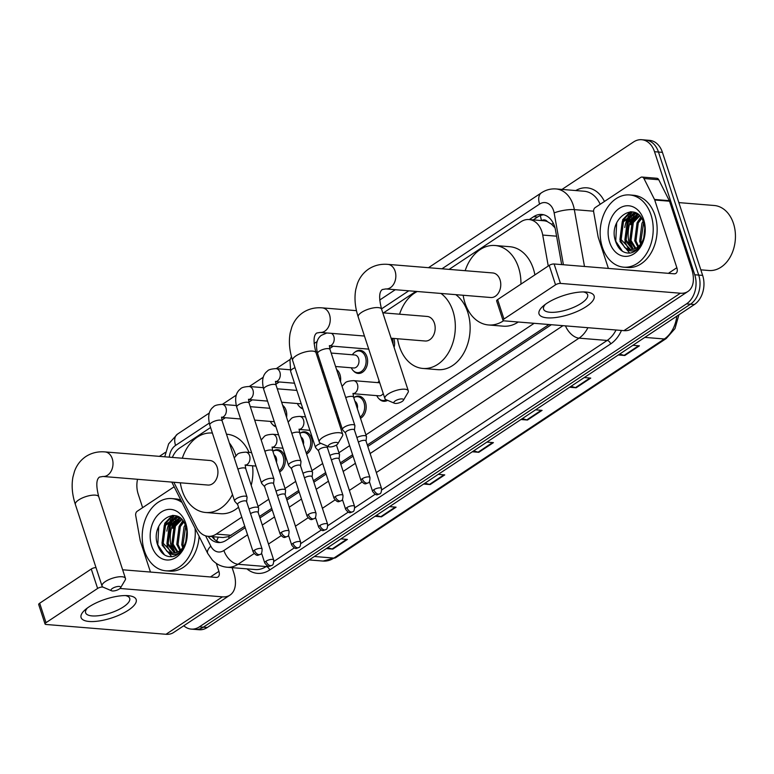 <?xml version="1.0" encoding="UTF-8"?>
<svg xmlns="http://www.w3.org/2000/svg" width="774" height="774" viewBox="0 0 774 774"><rect width="100%" height="100%" fill="white"/><g stroke="black" fill="none" stroke-linecap="round" stroke-linejoin="round"><path stroke-width="1.16" d="M387.639 400.342A11.6 8.466 94.7 0 1 383.711 401.29A11.6 8.466 94.7 0 1 379.018 398.784M360.103 417.089A10.875 7.933 94.7 0 0 364.003 402.683A10.875 7.933 94.7 0 0 357.588 396.694A10.875 7.933 94.7 0 0 353.757 397.662A11.6 8.466 94.7 0 1 358.633 396.056A11.6 8.466 94.7 0 1 365.483 402.441A11.6 8.466 94.7 0 1 360.51 418.318M337.203 417.534A11.6 8.466 94.7 0 1 338.519 420.321A11.6 8.466 94.7 0 1 339.167 423.542M299.828 433.392A11.6 8.466 94.7 0 1 304.714 431.805A11.6 8.466 94.7 0 1 311.554 438.2A11.6 8.466 94.7 0 1 306.591 454.067M279.221 470.718A10.875 7.933 94.7 0 0 283.12 456.312A10.875 7.933 94.7 0 0 276.705 450.323A10.875 7.933 94.7 0 0 272.874 451.29A11.6 8.466 94.7 0 1 277.76 449.675A11.6 8.466 94.7 0 1 284.6 456.07A11.6 8.466 94.7 0 1 279.627 471.947M282.645 405.295A11.6 8.466 94.7 0 1 286.051 410.346A11.6 8.466 94.7 0 1 286.574 417.312M275.95 426.793A11.6 8.466 94.7 0 1 272.632 424.558M302.915 408.924A11.6 8.466 94.7 0 1 299.596 406.679M393.753 338.441A11.6 8.466 94.7 0 1 393.898 338.848A11.6 8.466 94.7 0 1 394.092 347.391M355.063 352.035A11.6 8.466 94.7 0 1 360.094 350.322A11.6 8.466 94.7 0 1 366.934 356.717A11.6 8.466 94.7 0 1 358.207 373.436A11.6 8.466 94.7 0 1 353.515 370.93M336.564 369.546A11.6 8.466 94.7 0 1 339.97 374.597A11.6 8.466 94.7 0 1 340.492 381.563M329.869 391.044A11.6 8.466 94.7 0 1 328.302 390.319M548.253 266.024L542.719 235.054A21.74 15.877 -85.3 0 0 541.839 231.532A21.74 15.877 -85.3 0 0 529.01 219.545A21.74 15.877 -85.3 0 0 520.883 221.78L449.094 269.381M554.997 227.817L551.456 224.131L547.382 221.625A7.247 5.292 -85.3 0 0 541.703 220.58M529.01 219.545L543.812 220.754A21.74 15.877 94.7 0 1 547.382 221.625M173.821 482.26L196.635 527.568A21.74 15.877 -85.3 0 0 208.138 536.324L223.009 537.543L228.591 536.634L244.758 526.243M259.474 516.481L271.713 508.373M286.438 498.611L298.677 490.493M313.393 480.731L325.631 472.614M340.357 462.862L352.596 454.744M367.321 444.982L548.989 324.529M245.232 527.694L226.25 540.281A21.74 15.877 -85.3 0 1 218.123 542.516A21.74 15.877 -85.3 0 1 208.158 536.324A21.74 15.877 -85.3 0 0 216.256 534.089L241.788 517.158M258.071 506.36L268.742 499.288M285.035 488.491L295.707 481.409M311.99 470.611L322.671 463.529M338.954 452.732L349.625 445.66M365.918 434.862L534.157 323.309M210.586 427.529L179.762 447.962A21.74 15.877 -85.3 0 0 172.37 457.415M415.899 291.392L383.498 312.88M333.207 346.22L329.734 348.523M279.279 381.979L275.815 384.272M252.324 399.848L248.86 402.151M225.36 417.728L221.896 420.021M561.663 264.602L555.471 229.955A21.74 15.877 -85.3 0 0 554.59 226.434A21.74 15.877 -85.3 0 0 541.761 214.446A21.74 15.877 -85.3 0 0 533.644 216.681L529.29 219.564M533.238 219.893L537.591 217.01A21.74 15.877 94.7 0 1 543.725 214.775M166.816 531.138A28.986 21.169 94.7 0 1 170.87 519.431A28.986 21.169 94.7 0 0 166.816 531.138M171.557 518.251A28.986 21.169 94.7 0 1 173.55 515.416A28.986 21.169 94.7 0 0 171.557 518.251M624.763 227.508A28.986 21.169 94.7 0 1 628.807 215.801A28.986 21.169 94.7 0 0 624.763 227.508M629.504 214.621A28.986 21.169 94.7 0 1 631.497 211.786A28.986 21.169 94.7 0 0 629.504 214.621M561.982 189.427L633.577 141.952A21.74 15.877 94.7 0 1 641.694 139.717A21.74 15.877 94.7 0 1 654.523 151.704L694.742 274.76A21.74 15.877 94.7 0 1 686.499 303.872L199.363 626.863A21.74 15.877 94.7 0 1 191.236 629.107A21.74 15.877 94.7 0 1 183.777 625.75M159.396 456.36L165.413 452.364M142.629 507.657L138.188 494.054A21.74 15.877 94.7 0 1 137.52 479.29M641.694 139.717L649.599 140.365A21.74 15.877 94.7 0 1 662.418 152.352L702.647 275.409L698.699 275.089A21.74 15.877 94.7 0 1 690.447 304.192L203.31 627.192A21.74 15.877 94.7 0 1 195.183 629.426A21.74 15.877 94.7 0 0 203.31 627.192L690.447 304.192A21.74 15.877 94.7 0 0 698.699 275.089L658.471 152.023L698.699 275.089L694.742 274.76M645.642 140.036A21.74 15.877 94.7 0 1 658.471 152.023A21.74 15.877 94.7 0 0 645.642 140.036M171.983 549.453A28.986 21.169 94.7 0 1 174.053 521.212A28.986 21.169 94.7 0 0 171.983 549.453M174.972 519.48A28.986 21.169 94.7 0 1 176.308 517.351A28.986 21.169 94.7 0 0 174.972 519.48M176.433 517.177A28.986 21.169 94.7 0 1 177.111 516.239A28.986 21.169 94.7 0 0 176.433 517.177M629.92 245.822A28.986 21.169 94.7 0 1 631.99 217.581A28.986 21.169 94.7 0 0 629.92 245.822M632.919 215.849A28.986 21.169 94.7 0 1 634.245 213.721A28.986 21.169 94.7 0 0 632.919 215.849M634.37 213.547A28.986 21.169 94.7 0 1 635.057 212.608A28.986 21.169 94.7 0 0 634.37 213.547M259.948 517.932L272.187 509.814M286.912 500.062L299.151 491.945M313.867 482.183L326.106 474.065M340.831 464.303L353.07 456.196M367.795 446.434L551.359 324.722M220.116 542.506A21.74 15.877 94.7 0 1 212.105 536.653M632.464 211.892A28.986 21.169 -85.3 0 0 630.878 214.088M630.375 214.901A28.986 21.169 -85.3 0 0 627.066 222.186M174.527 515.523A28.986 21.169 -85.3 0 0 172.941 517.719M172.428 518.532A28.986 21.169 -85.3 0 0 169.129 525.817M702.647 275.409A21.74 15.877 94.7 0 1 694.394 304.521L207.258 627.511A21.74 15.877 94.7 0 1 199.131 629.746L191.236 629.107M376.328 515.407L380.779 516.703A5.795 3.435 56.5 0 0 381.485 516.839L374.964 516.306M389.564 506.631L396.085 507.164L381.485 516.839M327.663 547.682L332.114 548.979A5.795 3.435 56.5 0 0 332.82 549.105L326.299 548.572M340.899 538.898L347.42 539.43L332.82 549.105M522.324 418.608L526.775 419.905A5.795 3.435 56.5 0 0 527.481 420.04L520.96 419.508M535.56 409.833L542.081 410.365L527.481 420.04M570.989 386.342L575.44 387.639A5.795 3.435 56.5 0 0 576.146 387.774L569.625 387.242M584.225 377.557L590.746 378.099L576.146 387.774M619.655 354.076L624.105 355.372A5.795 3.435 56.5 0 0 624.812 355.508L618.291 354.976M632.89 345.291L639.411 345.833L624.812 355.508M424.994 483.14L429.444 484.437A5.795 3.435 56.5 0 0 430.151 484.572L423.63 484.04M438.229 474.365L444.75 474.897L430.151 484.572M473.659 450.874L478.109 452.171A5.795 3.435 56.5 0 0 478.816 452.306L472.295 451.774M486.894 442.099L493.415 442.631L478.816 452.306M546.841 303.321A28.986 9.878 -18.1 0 1 586.111 292.04A28.986 9.878 -18.1 0 1 586.315 306.552A28.986 9.878 -18.1 0 1 549.298 317.94A28.986 9.878 -18.1 0 1 543.193 306.059A28.986 9.878 -18.1 0 1 546.841 303.321M545.351 304.356A23.191 7.895 161.9 0 0 543.561 309.155A23.191 7.895 161.9 0 0 558.335 311.825A23.191 7.895 161.9 0 0 581.39 303.244A23.191 7.895 161.9 0 0 587.64 294.739A23.191 7.895 161.9 0 0 583.364 291.933M608.393 268.423L598.263 237.425A3.628 2.641 -85.3 0 1 598.118 236.844L593.658 211.873A3.628 2.641 -85.3 0 1 595.177 207.606L640.679 177.44A3.628 2.641 -85.3 0 1 642.033 177.062L656.845 178.272A3.628 2.641 94.7 0 1 658.761 179.732L669.297 200.669A3.628 2.641 94.7 0 1 669.52 201.211L691.656 268.926A28.986 17.173 -123.5 0 1 687.931 291.479A28.986 17.173 -123.5 0 1 680.385 293.22L560.453 283.41A3.628 1.238 161.9 0 0 555.548 284.822L549.201 265.395A3.628 1.238 -18.1 0 1 554.107 263.982L674.028 273.793A7.247 4.296 56.5 0 0 675.925 273.357A7.247 4.296 56.5 0 0 676.853 267.717L654.717 200.002A3.628 2.641 -85.3 0 0 654.494 199.46L643.949 178.523A3.628 2.641 -85.3 0 0 642.033 177.062M687.931 291.479L631.487 328.911A28.986 17.173 -123.5 0 1 623.931 330.653L504 320.842A3.628 1.238 161.9 0 1 502.994 320.359A3.628 1.238 161.9 0 1 503.971 319.033L555.548 284.822M502.994 320.359L496.637 300.931A3.628 1.238 -18.1 0 1 497.614 299.596L549.201 265.395M678.846 202.604L714.228 205.497A32.614 23.81 94.7 0 1 733.471 223.483A32.614 23.81 94.7 0 1 708.916 270.503L700.828 269.845M630.636 224.721A32.614 23.81 94.7 0 1 633.616 216.294M634.196 215.143A32.614 23.81 94.7 0 1 635.028 213.653M635.077 213.566A32.614 23.81 94.7 0 1 635.531 212.811M602.346 247.196A36.233 26.461 94.7 0 1 629.639 194.942A36.233 26.461 94.7 0 1 651.011 214.93A36.233 26.461 94.7 0 1 623.728 267.175A36.233 26.461 94.7 0 1 602.346 247.196M629.639 194.942L633.587 195.271A36.233 26.461 94.7 0 1 654.959 215.249A36.233 26.461 94.7 0 1 627.675 267.494L623.728 267.175M630.529 253.001C634.844 252.034 638.424 249.218 641.269 244.565C635.744 252.111 630.152 252.992 624.492 247.206A18.121 13.226 94.7 0 0 630.142 249.518A18.121 13.226 94.7 0 0 642.875 240.23C645.235 234.648 645.535 228.92 643.774 223.038C636.741 198.976 607.822 218.316 615.378 240.704C618.271 249.596 623.322 253.698 630.529 253.001M643.716 219.768A25.368 18.518 94.7 0 1 634.09 253.727A25.368 18.518 94.7 0 1 609.651 242.349A25.368 18.518 94.7 0 1 619.277 208.39A25.368 18.518 94.7 0 1 643.716 219.768M638.008 214.33L628.411 222.09L626.089 240.075L633.171 249.296M624.492 247.206L619.916 239.572L622.248 221.577L635.212 213.576L637.65 214.069L627.182 221.983L624.86 239.969L632.522 249.422M639.769 215.956L633.345 222.486L631.023 240.482L635.822 248.299M639.295 215.462L632.116 222.39L629.794 240.375L635.154 248.628M641.714 218.52L638.279 222.893L635.957 240.878L638.56 246.374M641.22 217.775L637.05 222.796L634.728 240.782L637.863 246.964M643.629 222.602L640.891 241.285L641.433 242.92M643.165 221.374L641.985 223.193L639.663 241.188L640.698 243.994M637.234 213.779L635.202 213.576M635.822 213.643L623.476 221.683L621.154 239.669L630.597 249.547M644.829 228.494L643.871 237.55M644.79 228.001L643.755 237.908M637.428 214.485L632.581 220.455L629.93 242.349L633.326 249.257M634.409 250.524L635.048 251.163M634.699 212.473L633.055 213.614M632.493 214.079L627.646 220.048L624.995 241.943L628.507 249.005M630.268 211.766L622.712 219.642L620.061 241.546L629.717 253.108M643.107 221.238L642.575 222.235M640.766 217.146L637.641 221.828M638.144 214.446L632.706 221.422M635.135 212.637L633.819 213.556M633.442 213.847L627.762 221.016M630.994 211.766L622.828 220.619M616.665 222.989L615.746 241.188L622.451 251.289M395.253 400.893A5.07 1.732 161.9 0 0 394.411 403.235A5.07 1.732 161.9 0 0 402.161 401.454A5.07 1.732 161.9 0 0 403.399 400.303A5.07 1.732 161.9 0 0 401.116 398.92A5.07 1.732 161.9 0 0 395.253 400.893M394.411 403.235L386.149 399.713A12.316 4.199 -18.1 0 1 384.881 398.523A12.316 4.199 -18.1 0 1 388.2 394.014A12.316 4.199 -18.1 0 1 400.448 389.448A12.316 4.199 -18.1 0 1 408.304 390.87A12.316 4.199 -18.1 0 1 407.975 392.573L403.399 400.303M387.832 264.369A12.316 8.998 -85.3 0 1 395.098 271.171A12.316 8.998 -85.3 0 1 390.425 287.657A12.316 8.998 -85.3 0 1 385.82 288.934L490.755 297.516A12.316 8.998 -85.3 0 0 500.023 279.743A12.316 8.998 -85.3 0 0 492.757 272.951L387.832 264.369C380.769 263.789 374.393 265.337 368.695 269.004C363.441 272.574 359.668 277.46 357.385 283.661L355.769 289.505C354.221 298.106 355.034 307.249 358.207 316.914L384.881 398.523M503.535 320.765A39.861 29.102 94.7 0 1 488.5 324.964A39.861 29.102 94.7 0 1 464.99 302.982A39.861 29.102 94.7 0 1 463.162 295.252M465.174 270.697A39.861 29.102 94.7 0 1 495.002 245.503A39.861 29.102 94.7 0 1 518.522 267.485A39.861 29.102 94.7 0 1 520.931 284.135M495.002 245.503L509.805 246.713A39.861 29.102 94.7 0 1 533.325 268.694A39.861 29.102 94.7 0 1 534.892 274.886M518.28 322.013A39.861 29.102 94.7 0 1 503.313 326.173L488.5 324.964M329.656 444.382A5.07 1.732 161.9 0 0 328.805 446.733A5.07 1.732 161.9 0 0 336.564 444.953A5.07 1.732 161.9 0 0 337.793 443.792A5.07 1.732 161.9 0 0 335.51 442.409A5.07 1.732 161.9 0 0 329.656 444.382M328.805 446.733L320.552 443.202A12.316 4.199 -18.1 0 1 319.275 442.022A12.316 4.199 -18.1 0 1 322.603 437.503A12.316 4.199 -18.1 0 1 334.852 432.947A12.316 4.199 -18.1 0 1 342.698 434.369A12.316 4.199 -18.1 0 1 342.379 436.072L337.793 443.792M391.093 338.219L425.149 341.005A12.316 8.998 -85.3 0 0 434.427 323.242A12.316 8.998 -85.3 0 0 427.161 316.45L382.791 312.822M440.977 293.443A39.861 29.102 94.7 0 1 452.916 310.984A39.861 29.102 94.7 0 1 422.904 368.453A39.861 29.102 94.7 0 1 399.384 346.471A39.861 29.102 94.7 0 1 397.565 338.751M399.568 314.196A39.861 29.102 94.7 0 1 417.263 291.498M455.78 294.652A39.861 29.102 94.7 0 1 467.728 312.193A39.861 29.102 94.7 0 1 437.707 369.662L422.904 368.453M112.414 588.424A5.07 1.732 161.9 0 0 111.562 590.775A5.07 1.732 161.9 0 0 119.322 588.995A5.07 1.732 161.9 0 0 120.55 587.834A5.07 1.732 161.9 0 0 118.277 586.45A5.07 1.732 161.9 0 0 112.414 588.424M111.562 590.775L103.31 587.243A12.316 4.199 -18.1 0 1 102.042 586.063A12.316 4.199 -18.1 0 1 105.361 581.545A12.316 4.199 -18.1 0 1 117.609 576.988A12.316 4.199 -18.1 0 1 125.456 578.401A12.316 4.199 -18.1 0 1 125.136 580.113L120.55 587.834M104.993 451.91A12.316 8.998 -85.3 0 1 112.259 458.701A12.316 8.998 -85.3 0 1 107.586 475.197A12.316 8.998 -85.3 0 1 102.981 476.465L207.906 485.046A12.316 8.998 -85.3 0 0 217.184 467.283A12.316 8.998 -85.3 0 0 209.918 460.491L104.993 451.91C97.93 451.329 91.545 452.867 85.846 456.534C80.593 460.104 76.829 464.99 74.546 471.192L72.93 477.045C71.372 485.646 72.185 494.779 75.368 504.454L102.042 586.063M232.481 494.538A39.861 29.102 94.7 0 1 205.661 512.494A39.861 29.102 94.7 0 1 182.142 490.513A39.861 29.102 94.7 0 1 180.323 482.792M182.325 458.237A39.861 29.102 94.7 0 1 212.163 433.043A39.861 29.102 94.7 0 1 212.395 433.063L212.163 433.043M229.346 442.941A39.861 29.102 94.7 0 1 235.673 455.025A39.861 29.102 94.7 0 1 235.896 455.712M226.492 434.214L226.966 434.253A39.861 29.102 94.7 0 1 249.044 452.422M252.556 465.793A39.861 29.102 94.7 0 1 251.211 485.375M238.527 507.183A39.861 29.102 94.7 0 1 220.464 513.704L205.661 512.494M392.137 338.306A10.875 7.933 94.7 0 1 392.418 339.089A10.875 7.933 94.7 0 1 393.057 344.227M354.453 430.092L354.898 425.874A6.521 2.225 161.9 0 0 354.869 425.526A6.521 2.225 161.9 0 0 353.05 424.655A6.521 2.225 161.9 0 0 344.227 427.19A6.521 2.225 161.9 0 0 342.466 429.58A6.521 2.225 161.9 0 0 342.64 429.88L345.494 433.024M354.434 430.228A4.712 1.606 161.9 0 0 354.415 429.976A4.712 1.606 161.9 0 0 353.099 429.347A4.712 1.606 161.9 0 0 346.733 431.176A4.712 1.606 161.9 0 0 345.456 432.908L360.994 480.441C365.212 485.917 365.899 483.276 368.076 482.908A4.712 2.786 56.5 0 1 366.847 483.189A4.712 2.786 -123.5 0 1 362.271 478.719A4.712 1.606 161.9 0 0 360.994 480.441M331.175 353.05L354.744 354.976A6.521 4.76 94.7 0 1 358.594 358.575A6.521 4.76 94.7 0 1 353.679 367.979L335.568 366.499M352.363 354.782A10.875 7.933 94.7 0 1 359.049 350.97A10.875 7.933 94.7 0 1 365.463 356.959A10.875 7.933 94.7 0 1 357.278 372.633A10.875 7.933 94.7 0 1 351.299 367.785M320.9 443.357A6.521 2.225 161.9 0 0 317.263 445.069A6.521 2.225 161.9 0 0 315.502 447.459A6.521 2.225 161.9 0 0 315.686 447.749L318.54 450.894M327.479 448.098A4.712 1.606 161.9 0 0 327.45 447.856A4.712 1.606 161.9 0 0 326.135 447.217A4.712 1.606 161.9 0 0 319.768 449.055A4.712 1.606 161.9 0 0 318.501 450.778L334.039 498.321C338.248 503.797 338.935 501.146 341.121 500.778A4.712 2.786 56.5 0 1 339.892 501.068A4.712 2.786 -123.5 0 1 335.306 496.598A4.712 1.606 161.9 0 0 334.039 498.321M337.658 372.884A10.875 7.933 94.7 0 1 338.499 374.839A10.875 7.933 94.7 0 1 339.012 377.015M300.535 465.842L300.98 461.623A6.521 2.225 161.9 0 0 300.941 461.285A6.521 2.225 161.9 0 0 299.122 460.404A6.521 2.225 161.9 0 0 290.308 462.939A6.521 2.225 161.9 0 0 288.547 465.329A6.521 2.225 161.9 0 0 288.721 465.629L291.575 468.773M300.515 465.977A4.712 1.606 161.9 0 0 300.496 465.725A4.712 1.606 161.9 0 0 299.18 465.097A4.712 1.606 161.9 0 0 292.804 466.935A4.712 1.606 161.9 0 0 291.537 468.657L307.075 516.2C311.293 521.666 311.97 519.025 314.157 518.657A4.712 2.786 56.5 0 1 312.928 518.938A4.712 2.786 -123.5 0 1 308.342 514.468A4.712 1.606 161.9 0 0 307.075 516.2M328.118 385.684A6.521 4.76 94.7 0 1 326.851 385.868M329.666 390.425A10.875 7.933 94.7 0 1 328.176 389.912M273.57 483.721L274.015 479.503A6.521 2.225 161.9 0 0 273.986 479.154A6.521 2.225 161.9 0 0 272.167 478.284A6.521 2.225 161.9 0 0 263.344 480.818A6.521 2.225 161.9 0 0 261.583 483.208A6.521 2.225 161.9 0 0 261.757 483.508L264.611 486.653M273.561 483.856A4.712 1.606 161.9 0 0 273.532 483.605A4.712 1.606 161.9 0 0 272.216 482.976A4.712 1.606 161.9 0 0 265.85 484.805A4.712 1.606 161.9 0 0 264.582 486.536L280.12 534.07C284.329 539.546 285.016 536.895 287.193 536.537A4.712 2.786 56.5 0 1 285.974 536.817A4.712 2.786 -123.5 0 1 281.388 532.348A4.712 1.606 161.9 0 0 280.12 534.07M301.163 403.564A6.521 4.76 94.7 0 1 299.761 403.728L281.649 402.248M302.711 408.295A10.875 7.933 94.7 0 1 297.38 403.535M283.739 408.633A10.875 7.933 94.7 0 1 284.58 410.588A10.875 7.933 94.7 0 1 285.084 412.765M246.606 501.6L247.061 497.372A6.521 2.225 161.9 0 0 247.022 497.034A6.521 2.225 161.9 0 0 245.203 496.153A6.521 2.225 161.9 0 0 236.38 498.698A6.521 2.225 161.9 0 0 234.628 501.088A6.521 2.225 161.9 0 0 234.803 501.378L237.657 504.522M246.596 501.726A4.712 1.606 161.9 0 0 246.567 501.484A4.712 1.606 161.9 0 0 245.261 500.846A4.712 1.606 161.9 0 0 238.885 502.684A4.712 1.606 161.9 0 0 237.618 504.406L253.156 551.949C257.365 557.415 258.052 554.774 260.238 554.407A4.712 2.786 56.5 0 1 259.009 554.697A4.712 2.786 -123.5 0 1 254.423 550.217A4.712 1.606 161.9 0 0 253.156 551.949M274.199 421.443A6.521 4.76 94.7 0 1 272.796 421.607L254.694 420.127M275.747 426.174A10.875 7.933 94.7 0 1 270.416 421.414M366.044 441.083L366.489 436.855A6.521 2.225 161.9 0 0 366.46 436.517A6.521 2.225 161.9 0 0 364.641 435.636A6.521 2.225 161.9 0 0 356.891 437.552M377.867 382.637A10.875 7.933 94.7 0 1 379.163 381.031M366.034 441.209A4.712 1.606 161.9 0 0 366.005 440.967A4.712 1.606 161.9 0 0 364.689 440.329A4.712 1.606 161.9 0 0 358.381 442.128M383.236 393.482A6.521 4.76 94.7 0 1 379.183 395.833L353.108 393.695M386.216 399.742A10.875 7.933 94.7 0 1 382.782 400.487A10.875 7.933 94.7 0 1 376.803 395.63M354.937 401.261A6.521 4.76 94.7 0 1 357.133 404.299A6.521 4.76 94.7 0 1 357.356 408.653M339.08 458.963L339.534 454.735A6.521 2.225 161.9 0 0 339.496 454.396A6.521 2.225 161.9 0 0 337.677 453.516A6.521 2.225 161.9 0 0 329.927 455.422M339.07 459.088A4.712 1.606 161.9 0 0 339.041 458.847A4.712 1.606 161.9 0 0 337.735 458.208A4.712 1.606 161.9 0 0 331.427 459.998M312.125 476.832L312.57 472.614A6.521 2.225 161.9 0 0 312.541 472.266A6.521 2.225 161.9 0 0 310.713 471.395A6.521 2.225 161.9 0 0 302.973 473.301M312.106 476.968A4.712 1.606 161.9 0 0 312.086 476.716A4.712 1.606 161.9 0 0 310.771 476.087A4.712 1.606 161.9 0 0 304.463 477.877M301.009 437.01A6.521 4.76 94.7 0 1 303.214 440.048A6.521 4.76 94.7 0 1 303.427 444.411M285.161 494.712L285.606 490.484A6.521 2.225 161.9 0 0 285.577 490.145A6.521 2.225 161.9 0 0 283.758 489.265A6.521 2.225 161.9 0 0 276.008 491.18M299.838 433.421A10.875 7.933 94.7 0 1 303.669 432.443A10.875 7.933 94.7 0 1 310.084 438.442A10.875 7.933 94.7 0 1 306.185 452.838M285.151 494.838A4.712 1.606 161.9 0 0 285.122 494.596A4.712 1.606 161.9 0 0 283.806 493.957A4.712 1.606 161.9 0 0 277.498 495.757M274.054 454.889A6.521 4.76 94.7 0 1 276.25 457.927A6.521 4.76 94.7 0 1 276.473 462.281M258.197 512.582L258.651 508.363A6.521 2.225 161.9 0 0 258.613 508.025A6.521 2.225 161.9 0 0 256.794 507.144A6.521 2.225 161.9 0 0 249.044 509.05M258.187 512.717A4.712 1.606 161.9 0 0 258.168 512.465A4.712 1.606 161.9 0 0 256.852 511.837A4.712 1.606 161.9 0 0 250.544 513.626M88.894 606.951A28.986 9.878 -18.1 0 1 128.165 595.67A28.986 9.878 -18.1 0 1 128.378 610.183A28.986 9.878 -18.1 0 1 91.361 621.57A28.986 9.878 -18.1 0 1 85.256 609.689A28.986 9.878 -18.1 0 1 88.894 606.951M87.414 607.987A23.191 7.895 161.9 0 0 85.614 612.785A23.191 7.895 161.9 0 0 100.397 615.456A23.191 7.895 161.9 0 0 123.453 606.874A23.191 7.895 161.9 0 0 129.703 598.37A23.191 7.895 161.9 0 0 125.417 595.564M150.456 572.054L140.326 541.055A3.628 2.641 -85.3 0 1 140.181 540.475L135.711 515.503A3.628 2.641 -85.3 0 1 137.24 511.237L174.15 486.769M232.113 567.652L233.719 572.567A28.986 17.173 -123.5 0 1 229.994 595.109A28.986 17.173 -123.5 0 1 222.438 596.851L119.999 588.472M229.994 595.109L173.54 632.542A28.986 17.173 -123.5 0 1 165.994 634.283L46.063 624.473A3.628 1.238 161.9 0 1 45.047 623.989A3.628 1.238 161.9 0 1 46.024 622.664L97.611 588.453L91.264 569.025A3.628 1.238 -18.1 0 1 96.005 567.603M102.981 587.079L102.516 587.05A3.628 1.238 161.9 0 0 97.611 588.453M45.047 623.989L38.7 604.562A3.628 1.238 -18.1 0 1 39.677 603.227L91.264 569.025M122.64 569.78L216.091 577.423A7.247 4.296 56.5 0 0 217.978 576.988A7.247 4.296 56.5 0 0 218.907 571.347L216.304 563.385M172.699 528.352A32.614 23.81 94.7 0 1 175.669 519.925M176.259 518.774A32.614 23.81 94.7 0 1 177.082 517.293M177.14 517.196A32.614 23.81 94.7 0 1 177.594 516.442M195.067 528.303A36.233 26.461 94.7 0 1 165.791 570.806A36.233 26.461 94.7 0 1 144.409 550.827A36.233 26.461 94.7 0 1 171.693 498.572A36.233 26.461 94.7 0 1 182.083 502.51M171.693 498.572L175.64 498.901A36.233 26.461 94.7 0 1 180.845 500.052M172.583 556.632C176.907 555.664 180.487 552.859 183.332 548.195C177.807 555.742 172.215 556.622 166.555 550.836A18.121 13.226 94.7 0 0 172.205 553.149A18.121 13.226 94.7 0 0 184.938 543.861C187.289 538.278 187.589 532.551 185.837 526.668C178.804 502.607 149.885 521.947 157.441 544.335C160.334 553.226 165.384 557.328 172.583 556.632M185.779 523.398A25.368 18.518 94.7 0 1 176.153 557.357A25.368 18.518 94.7 0 1 151.714 545.989A25.368 18.518 94.7 0 1 161.331 512.02A25.368 18.518 94.7 0 1 185.779 523.398M180.061 517.961L170.474 525.72L168.152 543.706L175.234 552.926M166.555 550.836L161.979 543.203L164.301 525.207L177.265 517.206L179.713 517.7L169.235 525.614L166.913 543.6L174.585 553.052M181.822 519.586L175.408 526.117L173.086 544.112L177.885 551.93M181.358 519.102L174.169 526.02L171.847 544.006L177.207 552.259M183.767 522.16L180.342 526.523L178.02 544.509L180.613 550.004M183.283 521.405L179.113 526.426L176.782 544.412L179.926 550.595M185.692 526.233L182.954 544.915L183.496 546.55M185.228 525.004L184.048 526.823L181.726 544.819L182.761 547.624M179.297 517.409L177.265 517.206M177.885 517.274L165.539 525.314L163.217 543.3L172.65 553.178M186.892 532.125L185.934 541.181M199.121 536.353A36.233 26.461 94.7 0 1 169.738 571.125L165.791 570.806M186.853 531.632L185.818 541.539M179.481 518.116L174.643 524.085L171.992 545.98L175.388 552.888M176.472 554.155L177.111 554.794M176.762 516.103L175.118 517.245M174.547 517.709L169.709 523.679L167.058 545.573L170.57 552.636M172.331 515.397L164.765 523.272L162.124 545.177L171.77 556.738M185.17 524.869L184.628 525.865M182.819 520.776L179.694 525.459M180.207 518.077L174.76 525.053M177.188 516.268L175.872 517.187M175.505 517.477L169.825 524.656M173.047 515.397L164.891 524.25M158.718 526.62L157.799 544.819L164.514 554.919M556.583 236.186L542.719 235.054M541.587 220.571A21.74 12.877 -123.5 0 1 540.455 215.53M229.249 538.288A21.74 12.877 -123.5 0 1 228.591 536.634M551.456 224.131A21.74 5.06 -10.1 0 1 553.42 223.512M216.749 541.084A21.74 9.53 -26.7 0 1 218.51 537.175M231.097 535.298L216.256 534.089M537.591 217.01L533.644 216.681M563.404 264.747L554.145 212.918A14.493 10.584 -85.3 0 0 553.555 210.576A14.493 10.584 -85.3 0 0 539.584 204.075L441.964 268.801M539.584 204.075A14.493 8.582 56.5 0 1 541.452 192.803C545.931 189.862 550.798 188.575 556.051 188.943A28.986 21.169 94.7 0 1 573.157 204.926A28.986 21.169 94.7 0 1 574.337 209.619L593.581 211.196M575.779 190.559A32.614 23.81 94.7 0 1 604.446 201.463M600.169 204.297A28.986 21.169 -85.3 0 0 584.186 191.246L556.051 188.943M621.454 330.45A32.614 23.81 94.7 0 1 610.686 343.898L269.671 570.003A32.614 23.81 94.7 0 1 246.906 568.861M686.499 303.872L694.394 304.521M654.523 151.704L662.418 152.352M199.363 626.863L207.258 627.511M587.892 327.702A28.986 21.169 94.7 0 1 579.029 338.151L607.155 340.454A28.986 21.169 -85.3 0 0 616.027 330.005M554.145 212.918A14.493 3.367 -10.1 0 1 574.337 209.619L584.486 266.469M254.095 553.594L238.005 564.265L266.14 566.558L267.32 565.784M205.623 535.84L210.818 546.154A14.493 10.584 -85.3 0 0 223.909 550.498A14.493 8.582 56.5 0 0 238.005 564.265A28.986 21.169 94.7 0 1 227.179 567.245L255.314 569.548A28.986 21.169 -85.3 0 0 266.14 566.558A3.628 2.148 -123.5 0 1 269.671 570.003M565.465 325.873A14.493 8.582 56.5 0 0 579.029 338.151L376.328 472.546M361.942 482.096L349.364 490.426M334.978 499.965L322.41 508.305M308.013 517.845L295.445 526.175M281.059 535.724L268.491 544.054M273.938 561.392L294.284 547.905M300.892 543.522L321.239 530.026M327.857 525.643L348.203 512.156M354.811 507.763L375.158 494.276M381.776 489.894L607.155 340.454A3.628 2.148 -123.5 0 1 610.686 343.898M408.778 290.811L381.505 308.884M209.222 423.117L175.572 445.427A14.493 10.584 -85.3 0 0 169.293 457.163M223.909 550.498L247.554 534.815M262.28 525.062L274.518 516.945M289.234 507.183L301.473 499.066M316.198 489.303L328.437 481.196M343.163 471.434L355.401 463.316M370.117 453.554L562.998 325.67M171.799 482.096L207.742 553.478A14.493 6.356 -26.7 0 1 210.818 546.154M164.717 456.795L168.635 443.85L177.43 434.156A14.493 8.582 56.5 0 0 175.572 445.427M644.829 337.387L664.324 338.983A7.247 4.296 56.5 0 0 666.211 338.548L335.761 557.648A7.247 4.296 -123.5 0 1 333.875 558.083L664.324 338.983A28.986 21.169 -85.3 0 0 676.815 316.169M335.761 557.648L323.048 561.063A28.986 21.169 -85.3 0 0 333.875 558.083L314.37 556.487M478.109 452.171L492.603 442.564M526.775 419.905L541.268 410.297M575.44 387.639L589.933 378.031M624.105 355.372L638.598 345.765M429.444 484.437L443.937 474.83M380.779 516.703L395.272 507.096M332.114 548.979L346.607 539.362M623.931 330.653L680.385 293.22M497.614 299.596L503.971 319.033M668.388 273.328L676.853 267.717M669.52 201.211L654.717 200.002M554.107 263.982L560.453 283.41M654.494 199.46L669.297 200.669M658.761 179.732L643.949 178.523M385.82 288.934L382.308 289.544C379.037 291.837 378.815 298.416 381.63 309.261A12.316 4.199 161.9 0 0 373.774 307.839A12.316 4.199 161.9 0 0 361.526 312.406A12.316 4.199 161.9 0 0 358.207 316.914M364.457 336.042L320.223 332.423A12.316 8.998 -85.3 0 0 324.828 331.156A12.316 8.998 -85.3 0 0 329.501 314.66A12.316 8.998 -85.3 0 0 322.236 307.868C315.173 307.288 308.787 308.826 303.089 312.502C297.835 316.073 294.072 320.958 291.788 327.16L290.163 333.004C288.615 341.605 289.428 350.738 292.611 360.413L319.275 442.022M320.223 332.423L316.711 333.033C313.441 335.336 313.209 341.914 316.024 352.76A12.316 4.199 161.9 0 0 308.178 351.338A12.316 4.199 161.9 0 0 295.929 355.895A12.316 4.199 161.9 0 0 292.611 360.413M102.981 476.465L99.469 477.074C96.199 479.377 95.966 485.946 98.782 496.802A12.316 4.199 161.9 0 0 90.935 495.379A12.316 4.199 161.9 0 0 78.687 499.936A12.316 4.199 161.9 0 0 75.368 504.454M368.076 482.908C369.295 482.763 369.924 480.973 369.953 477.519A4.712 1.606 161.9 0 0 366.953 476.978A4.712 1.606 161.9 0 0 362.271 478.719M331.495 333.352A6.521 4.76 94.7 0 1 333.826 336.467A6.521 4.76 94.7 0 1 331.63 345.011A6.521 4.76 94.7 0 1 329.501 345.872M329.366 345.62L330.014 349.49A6.521 2.225 161.9 0 0 325.854 348.745A6.521 2.225 161.9 0 0 319.372 351.154A6.521 2.225 161.9 0 0 319.111 351.338A6.521 2.225 161.9 0 0 317.611 353.544L342.466 429.58M341.121 500.778C342.34 500.643 342.959 498.843 342.988 495.389A4.712 1.606 161.9 0 0 339.989 494.847A4.712 1.606 161.9 0 0 335.306 496.598M294.991 367.708A6.521 2.225 161.9 0 0 292.408 369.034A6.521 2.225 161.9 0 0 292.146 369.217A6.521 2.225 161.9 0 0 290.656 371.423L315.502 447.459M314.157 518.657C315.376 518.522 316.005 516.722 316.034 513.268A4.712 1.606 161.9 0 0 313.025 512.727A4.712 1.606 161.9 0 0 308.342 514.468M275.447 381.369L276.095 385.249A6.521 2.225 161.9 0 0 271.935 384.494A6.521 2.225 161.9 0 0 265.453 386.903A6.521 2.225 161.9 0 0 265.182 387.087A6.521 2.225 161.9 0 0 263.692 389.293C261.496 380.682 262.734 374.616 267.417 371.094C268.317 369.74 271.2 368.917 276.057 368.627A6.521 4.76 94.7 0 1 279.907 372.217A6.521 4.76 94.7 0 1 277.702 380.76A6.521 4.76 94.7 0 1 275.583 381.621M287.193 536.537C288.412 536.392 289.041 534.602 289.07 531.148A4.712 1.606 161.9 0 0 286.07 530.606A4.712 1.606 161.9 0 0 281.388 532.348M248.493 399.249L249.131 403.119A6.521 2.225 161.9 0 0 244.981 402.364A6.521 2.225 161.9 0 0 238.489 404.783A6.521 2.225 161.9 0 0 238.228 404.966A6.521 2.225 161.9 0 0 236.728 407.172C234.532 398.562 235.77 392.495 240.453 388.964C241.353 387.61 244.236 386.787 249.102 386.497A6.521 4.76 94.7 0 1 252.953 390.096A6.521 4.76 94.7 0 1 250.747 398.639A6.521 4.76 94.7 0 1 248.618 399.5M260.238 554.407C261.457 554.271 262.076 552.472 262.105 549.018A4.712 1.606 161.9 0 0 259.106 548.476A4.712 1.606 161.9 0 0 254.423 550.217M221.528 417.118L222.167 420.998A6.521 2.225 161.9 0 0 218.016 420.243A6.521 2.225 161.9 0 0 211.534 422.662A6.521 2.225 161.9 0 0 211.263 422.846A6.521 2.225 161.9 0 0 209.773 425.052C207.567 416.431 208.816 410.365 213.498 406.843C214.398 405.489 217.281 404.667 222.138 404.376A6.521 4.76 94.7 0 1 225.989 407.975A6.521 4.76 94.7 0 1 223.783 416.509A6.521 4.76 94.7 0 1 221.664 417.38M373.861 489.71A4.712 2.786 -123.5 0 0 378.438 494.18A4.712 2.786 56.5 0 0 379.666 493.899C380.885 493.754 381.514 491.964 381.543 488.5A4.712 1.606 161.9 0 0 378.544 487.959A4.712 1.606 161.9 0 0 373.861 489.71A4.712 1.606 161.9 0 0 372.584 491.432L369.382 481.612M342.069 386.381L344.952 383.12C345.852 381.756 348.735 380.934 353.602 380.644A6.521 4.76 94.7 0 1 357.443 384.243A6.521 4.76 94.7 0 1 355.247 392.786A6.521 4.76 94.7 0 1 353.118 393.647M352.983 393.395L353.631 397.265A6.521 2.225 161.9 0 0 351.812 396.394A6.521 2.225 161.9 0 0 345.717 397.546M346.897 507.58A4.712 2.786 -123.5 0 0 351.483 512.059A4.712 2.786 56.5 0 0 352.712 511.769C353.931 511.633 354.55 509.834 354.579 506.38A4.712 1.606 161.9 0 0 351.58 505.838A4.712 1.606 161.9 0 0 346.897 507.58A4.712 1.606 161.9 0 0 345.63 509.311L342.418 499.491M319.933 525.459A4.712 2.786 -123.5 0 0 324.519 529.929A4.712 2.786 56.5 0 0 325.748 529.648C326.967 529.513 327.596 527.713 327.625 524.259A4.712 1.606 161.9 0 0 324.625 523.717A4.712 1.606 161.9 0 0 319.933 525.459A4.712 1.606 161.9 0 0 318.665 527.181L315.463 517.371M288.151 422.13L291.034 418.869C291.933 417.515 294.817 416.693 299.673 416.402A6.521 4.76 94.7 0 1 303.524 419.992A6.521 4.76 94.7 0 1 301.318 428.535A6.521 4.76 94.7 0 1 299.199 429.396M299.064 429.144L299.712 433.024A6.521 2.225 161.9 0 0 297.884 432.144A6.521 2.225 161.9 0 0 291.798 433.305M292.978 543.338A4.712 2.786 -123.5 0 0 297.564 547.808A4.712 2.786 56.5 0 0 298.783 547.518C300.002 547.382 300.631 545.583 300.66 542.129A4.712 1.606 161.9 0 0 297.661 541.587A4.712 1.606 161.9 0 0 292.978 543.338A4.712 1.606 161.9 0 0 291.711 545.06L288.499 535.24M261.186 440.009L264.069 436.739C264.969 435.385 267.852 434.562 272.719 434.272A6.521 4.76 94.7 0 1 276.56 437.871A6.521 4.76 94.7 0 1 274.364 446.414A6.521 4.76 94.7 0 1 272.235 447.275M272.1 447.024L272.748 450.894A6.521 2.225 161.9 0 0 270.929 450.023A6.521 2.225 161.9 0 0 264.843 451.174M266.014 561.208A4.712 2.786 -123.5 0 0 270.6 565.678A4.712 2.786 56.5 0 0 271.829 565.397C273.048 565.262 273.667 563.462 273.706 560.008A4.712 1.606 161.9 0 0 270.697 559.467A4.712 1.606 161.9 0 0 266.014 561.208A4.712 1.606 161.9 0 0 264.747 562.94L261.535 553.12M234.232 457.889L237.105 454.619C238.015 453.264 240.898 452.442 245.755 452.151A6.521 4.76 94.7 0 1 249.605 455.751A6.521 4.76 94.7 0 1 247.399 464.284A6.521 4.76 94.7 0 1 245.271 465.155M245.145 464.893L245.784 468.773A6.521 2.225 161.9 0 0 243.965 467.893A6.521 2.225 161.9 0 0 237.879 469.054M165.994 634.283L222.438 596.851M39.677 603.227L46.024 622.664M210.451 576.959L218.907 571.347M213.218 536.74L214.582 539.459M207.742 553.478L212.221 559.902C216.352 564.227 221.335 566.684 227.179 567.245M541.452 192.803L428.486 267.698M395.301 289.708L379.705 300.041M317.147 341.518L314.109 343.54M290.192 359.397L276.25 368.637M263.228 377.277L249.286 386.516M236.263 395.146L222.332 404.386M209.309 413.026L177.43 434.156M678.914 314.776L674.986 328.602L666.211 338.548M323.048 561.063L309.174 559.931M381.63 309.261L408.304 390.87M356.475 310.664L322.236 307.868M316.024 352.76L342.698 434.369M98.782 496.802L125.456 578.401M317.611 353.544C315.415 344.933 316.653 338.867 321.336 335.336L326.88 332.975M368.734 349.132L329.492 345.92M330.014 349.49L354.869 425.526M369.953 477.519L354.415 429.976M317.137 351.899L315.724 351.783M359.049 350.97L362.967 351.29M327.489 447.972L327.673 446.25M290.656 371.423L289.969 360.142L291.459 356.543M321.471 365.347L320.107 365.231M357.278 372.633L361.197 372.962M342.988 495.389L327.45 447.856M323.822 372.526L322.458 372.42M290.173 369.779L276.057 368.627M263.692 389.293L288.547 465.329M294.507 383.217L275.573 381.669M276.095 385.249L300.941 461.285M316.034 513.268L300.496 465.725M296.858 390.406L277.256 388.8M263.218 387.658L249.102 386.497M236.728 407.172L261.583 483.208M267.552 401.096L248.618 399.548M249.131 403.119L273.986 479.154M289.07 531.148L273.532 483.605M269.894 408.285L250.292 406.679M236.254 405.528L222.138 404.376M209.773 425.052L234.628 501.088M240.588 418.976L221.654 417.428M222.167 420.998L247.022 497.034M262.105 549.018L246.567 501.484M379.734 382.782L353.602 380.644M353.631 397.265L366.46 436.517M382.782 400.487L386.7 400.806M381.543 488.5L366.005 440.967M372.584 491.432C376.803 496.908 377.489 494.257 379.666 493.899M332.472 398.997L331.108 398.891M336.438 445.031L339.496 454.396M357.588 396.694L361.516 397.014M336.864 412.445L335.5 412.339M354.579 506.38L339.041 458.847M345.63 509.311C349.838 514.778 350.525 512.136 352.712 511.769M305.507 416.876L299.673 416.402M299.712 433.024L312.541 472.266M309.91 430.325L299.19 429.444M327.625 524.259L312.086 476.716M318.665 527.181C322.884 532.657 323.561 530.016 325.748 529.648M278.553 434.756L272.719 434.272M272.748 450.894L285.577 490.145M303.669 432.443L307.597 432.763M282.945 448.204L272.225 447.324M300.66 542.129L285.122 494.596M291.711 545.06C295.92 550.537 296.606 547.886 298.783 547.518M251.589 452.626L245.755 452.151M245.784 468.773L258.613 508.025M276.705 450.323L280.633 450.642M255.981 466.074L245.271 465.203M273.706 560.008L258.168 512.465M264.747 562.94C268.955 568.406 269.642 565.765 271.829 565.397"/></g></svg>
